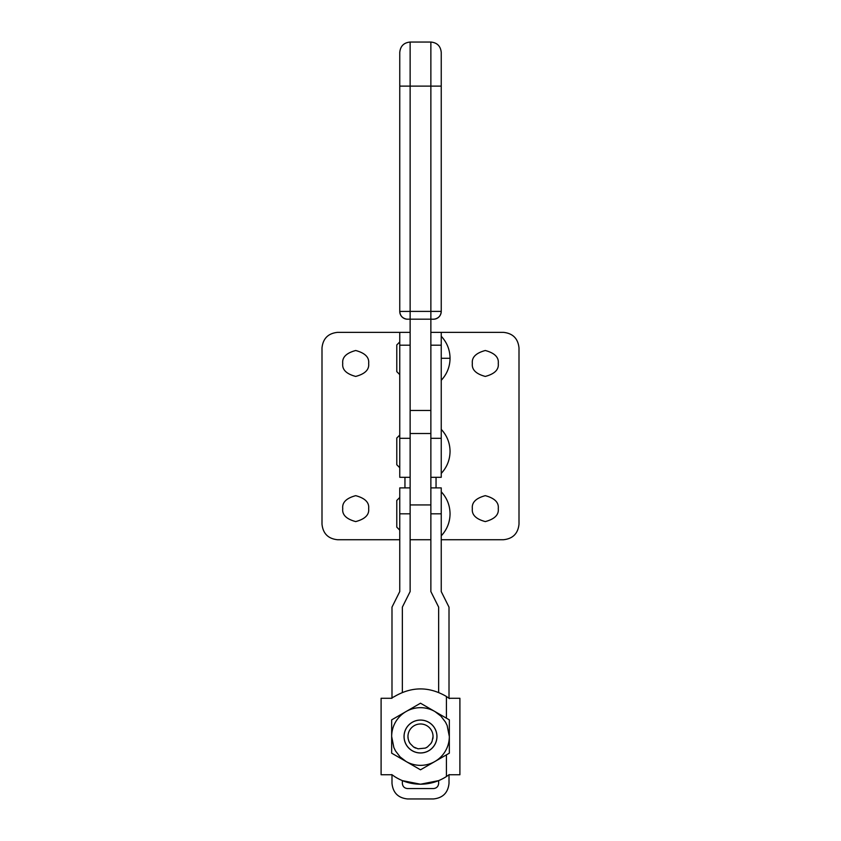 <?xml version="1.0" encoding="UTF-8"?>
<svg xmlns="http://www.w3.org/2000/svg" width="841" height="841" viewBox="0 0 841 841"><rect width="100%" height="100%" fill="white"/><g stroke="black" fill="none" stroke-linecap="round" stroke-linejoin="round"><path stroke-width="1.26" d="M410.135 477.31L399.759 477.31L399.759 332.363L410.135 332.363M441.241 539.733L503.454 539.733C512.831 538.745 518.014 533.562 519.002 524.185L519.002 347.911C518.014 338.534 512.831 333.351 503.454 332.363L441.241 332.363L441.241 477.31L430.865 477.31M433.462 319.181A7.779 7.779 -0 0 0 441.241 311.401L430.865 311.401L430.865 319.181L433.462 319.212A7.779 7.779 -0 0 0 441.241 311.433L441.241 86.118L430.865 86.118L430.865 311.401L410.135 311.401L410.135 319.181L430.865 319.181L430.865 539.733L410.135 539.733L430.865 539.733M399.759 311.433A7.779 7.779 -0 0 0 402.04 316.931A7.779 7.779 -0 0 1 399.759 311.433L410.135 311.401L410.135 86.118L399.759 86.118L399.759 52.415L399.759 311.401A7.779 7.779 -0 0 0 407.538 319.181L410.135 319.181L410.135 539.733M441.241 487.885L430.865 487.885L441.241 487.885L441.241 513.809L430.865 513.809L430.865 591.57L438.645 607.128L438.645 692.406M402.355 692.406L402.355 607.128L410.135 591.57L410.135 513.809L399.759 513.809L399.759 487.885L410.135 487.885L399.759 487.885M441.241 513.809L441.241 591.57L449.01 607.128L449.01 698.282L459.901 698.282L459.901 774.75L449.01 774.75L449.01 783.392C448.022 792.769 442.839 797.962 433.462 798.95C442.839 797.962 448.022 792.779 449.01 783.402L449.01 783.392M391.99 783.392L391.99 783.392C392.978 792.779 398.161 797.962 407.538 798.95C398.161 797.962 392.978 792.769 391.99 783.392L391.99 774.75L381.099 774.75L381.099 698.282L391.99 698.282L391.99 607.128L399.759 591.57L399.759 513.809M446.424 754.85L446.424 776.548C438.518 781.594 429.877 784.148 420.5 784.211L402.355 780.627L402.355 783.402C402.681 786.524 404.416 788.248 407.538 788.574L433.462 788.574C436.584 788.248 438.319 786.524 438.645 783.392L438.645 780.627L420.5 784.211C411.123 784.148 402.482 781.594 394.576 776.548M433.462 798.95L407.538 798.95M404.952 332.363L337.546 332.363C328.169 333.351 322.986 338.534 321.998 347.911L321.998 524.185C322.986 533.562 328.169 538.745 337.546 539.733L399.759 539.733M342.739 508.626C342.003 514.755 346.313 519.076 355.701 521.588C365.078 519.076 369.388 514.755 368.652 508.626C369.388 502.498 365.078 498.177 355.701 495.664C346.313 498.177 342.003 502.498 342.739 508.626M342.739 363.47C342.003 369.598 346.313 373.919 355.701 376.432C365.078 373.919 369.388 369.598 368.652 363.47C369.388 357.341 365.078 353.02 355.701 350.508C346.313 353.02 342.003 357.341 342.739 363.47M472.348 363.47C471.612 369.598 475.922 373.919 485.299 376.432C494.687 373.919 498.997 369.598 498.261 363.47C498.997 357.341 494.687 353.02 485.299 350.508C475.922 353.02 471.612 357.341 472.348 363.47M472.348 508.626C471.612 514.755 475.922 519.076 485.299 521.588C494.687 519.076 498.997 514.755 498.261 508.626C498.997 502.498 494.687 498.177 485.299 495.664C475.922 498.177 471.612 502.498 472.348 508.626M396.784 527.16L399.759 530.145L396.784 527.16L396.784 500.458L399.759 497.483M399.759 467.722L396.784 464.737L396.784 438.035L399.759 435.06M399.759 374.613L396.784 371.627L396.784 344.936L399.759 341.951M410.135 42.05L410.135 86.118L430.865 86.118L430.865 42.05L410.135 42.05C403.838 42.66 400.379 46.118 399.759 52.415M441.241 86.118L441.241 52.415C440.621 46.118 437.162 42.66 430.865 42.05M449.336 719.864L449.336 753.168L420.5 769.809L391.664 753.168L391.664 719.864L420.5 703.213L449.336 719.864L449.336 720.716M449.336 728.064L449.336 736.516L447.139 725.478L445.478 722.093L440.894 716.122L434.923 711.539A28.836 28.836 0 0 0 391.664 736.516L393.861 747.554L395.522 750.929L400.106 756.911L406.077 761.483L391.664 753.168L391.664 752.317M449.336 753.168L448.6 753.589M391.664 719.864L398.802 715.744M420.5 703.213L427.638 707.334M406.077 761.483A28.836 28.836 0 0 0 449.336 736.516M420.5 769.809L413.362 765.688M391.664 740.721L391.664 736.516M420.5 720.054A16.463 16.463 0 0 1 436.963 736.516A16.463 16.463 0 0 1 420.5 752.979A16.463 16.463 0 0 1 404.037 736.516A16.463 16.463 0 0 1 420.5 720.054M415.696 748.101A12.541 12.541 0 0 1 413.53 746.945L410.072 743.486A12.541 12.541 0 0 1 408.915 741.31L408.2 738.966A12.541 12.541 0 0 1 432.085 731.712A12.541 12.541 0 0 1 433.041 736.516L432.085 741.31A12.541 12.541 0 0 1 430.928 743.486L427.47 746.945A12.541 12.541 0 0 1 425.304 748.101L418.051 748.816L413.53 746.945M420.5 723.975A12.541 12.541 0 0 1 432.8 738.966M420.5 720.096A16.421 16.421 0 0 0 404.079 736.516A16.421 16.421 0 0 0 420.5 752.926A16.421 16.421 0 0 0 436.921 736.516A16.421 16.421 0 0 0 420.5 720.096M432.085 741.31L430.928 743.486M427.47 746.945L425.304 748.101M410.072 743.486L408.915 741.31M408.2 738.966L407.959 736.516M394.765 776.674L391.748 774.572M446.424 718.182L446.424 696.474C429.141 686.393 411.859 686.393 394.576 696.474L391.097 698.282M446.235 696.359L449.472 698.619M449.252 774.572L446.235 776.674M402.355 780.627L420.216 784.211M438.645 780.627L420.784 784.211M399.759 345.199L410.135 345.199M410.135 438.308L399.759 438.308M441.241 438.308L430.865 438.308M441.241 345.199L430.865 345.199M410.135 504.936L430.865 504.936M430.865 433.514L410.135 433.514M410.135 410.471L430.865 410.471M404.952 477.31L404.952 487.885M436.048 477.31L436.048 487.885M441.241 358.287L450.051 358.287C449.935 349.803 447.002 342.466 441.241 336.253M450.051 513.809C449.935 522.282 447.002 529.63 441.241 535.843C447.002 529.63 449.935 522.282 450.051 513.809L450.051 513.809C449.935 505.336 447.002 497.988 441.241 491.775M441.241 311.433L441.241 311.433A7.779 7.779 -0 0 1 438.96 316.931L438.981 316.91M402.019 316.91L402.072 316.962A7.779 7.779 -0 0 0 407.538 319.212L407.538 319.181M430.865 332.363L441.241 332.363M441.241 429.352C447.002 435.564 449.935 442.913 450.051 451.386C449.935 459.859 447.002 467.207 441.241 473.42M441.241 380.311C447.002 374.098 449.935 366.76 450.051 358.287M441.241 311.401C440.926 315.533 438.771 318.087 434.744 319.075M399.759 311.401C400.074 315.533 402.229 318.087 406.256 319.075M459.901 732.5L459.901 740.522M381.099 740.522L381.099 732.5"/></g></svg>
